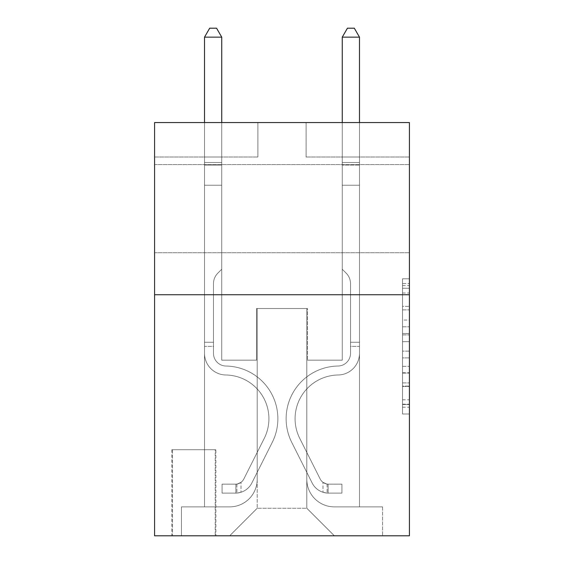 <?xml version="1.0" encoding="UTF-8"?>
<svg xmlns="http://www.w3.org/2000/svg" width="564" height="564" viewBox="0 0 564 564"><rect width="100%" height="100%" fill="white"/><g stroke="black" fill="none" stroke-linecap="round" stroke-linejoin="round"><path stroke-width="0.42" stroke-dasharray="2.82 2.11" d="M402.527 320.035L402.527 341.664L409.415 341.664L409.415 407.243L409.415 285.553L409.415 341.664L402.527 341.664L402.527 283.523L402.527 414.004L402.527 278.792L402.527 404.536L409.415 404.536L402.527 404.536L409.415 404.536L402.527 404.536L402.527 382.907L402.527 414.004L409.415 414.004L409.415 278.792L409.415 404.198L409.415 351.132L402.527 351.132L409.415 351.132L409.415 382.907L409.415 288.26L402.527 288.26L409.415 288.26L409.415 414.004L409.415 285.553L409.415 414.004L402.527 414.004L402.527 278.792L409.415 278.792L409.415 285.553L409.415 278.792L409.415 285.553L409.415 278.792L409.415 283.523L409.415 278.792L402.527 278.792L402.527 288.26L409.415 288.26L402.527 288.26L402.527 320.035L409.415 320.035M409.415 208.652L409.415 164.568L409.415 208.652M154.585 208.652L154.585 164.568L154.585 208.652M215.878 449.705L171.801 449.705L215.878 449.705L215.878 535.8L171.801 535.8L215.878 535.8M171.801 449.705L171.801 535.8M409.415 333.55L409.415 326.789L409.415 333.55L402.527 333.55L402.527 306.344L402.527 386.453L402.527 366.339L409.415 366.339L402.527 366.339L402.527 414.004L409.415 414.004L402.527 414.004L409.415 414.004L402.527 414.004L402.527 278.792L409.415 278.792L402.527 278.792L409.415 278.792L402.527 278.792L402.527 333.55L409.415 333.55M409.415 294.739L409.415 535.8L154.585 535.8L154.585 294.739L409.415 294.739L409.415 122.557L306.104 122.557L409.415 122.557L409.415 156.996L409.415 122.557L154.585 122.557L257.896 122.557L154.585 122.557L154.585 294.739L409.415 294.739L154.585 294.739M204.513 156.996L204.513 506.874L229.654 506.874A27.551 27.551 0 0 0 257.205 479.322L257.205 308.515L257.205 508.249L257.205 308.515L257.205 508.249L257.205 308.515L306.795 308.515L306.795 479.322A27.551 27.551 0 0 0 334.346 506.874L359.487 506.874L359.487 156.996L359.487 506.874L359.487 156.996L359.487 506.874L359.487 156.996L359.487 506.874L359.487 156.996L359.487 506.874L359.487 156.996L359.487 506.874L359.487 156.996L359.487 506.874L359.487 156.996L359.487 506.874L382.554 506.874L334.346 506.874L359.487 506.874L334.346 506.874L359.487 506.874L334.346 506.874L359.487 506.874L334.346 506.874L359.487 506.874L334.346 506.874L359.487 506.874L334.346 506.874L359.487 506.874L359.487 156.996L342.263 156.996L359.487 156.996L342.263 156.996L359.487 156.996L342.263 156.996L359.487 156.996L342.263 156.996L359.487 156.996L342.263 156.996L359.487 156.996L342.263 156.996L359.487 156.996L342.263 156.996L359.487 156.996L342.263 156.996L359.487 156.996L359.487 506.874L334.346 506.874A27.551 27.551 0 0 1 306.795 479.322A27.551 27.551 0 0 0 334.346 506.874A27.551 27.551 0 0 1 306.795 479.322A27.551 27.551 0 0 0 334.346 506.874A27.551 27.551 0 0 1 306.795 479.322A27.551 27.551 0 0 0 334.346 506.874A27.551 27.551 0 0 1 306.795 479.322A27.551 27.551 0 0 0 334.346 506.874A27.551 27.551 0 0 1 306.795 479.322A27.551 27.551 0 0 0 334.346 506.874A27.551 27.551 0 0 1 306.795 479.322A27.551 27.551 0 0 0 334.346 506.874A27.551 27.551 0 0 1 306.795 479.322L306.795 308.515L306.795 508.249L257.205 508.249L306.795 508.249L334.346 535.8L382.554 535.8L229.654 535.8L334.346 535.8L306.795 508.249L334.346 535.8L306.795 508.249L306.795 308.515L306.795 508.249L306.795 308.515L256.514 308.515L256.514 360.17L221.737 360.17L221.737 156.996L204.513 156.996L204.513 506.874L229.654 506.874A27.551 27.551 0 0 0 257.205 479.322L257.205 308.515L256.514 308.515L256.514 360.17L221.737 360.17L221.737 156.996L204.513 156.996L204.513 506.874L229.654 506.874L181.446 506.874L229.654 506.874L204.513 506.874L204.513 156.996L204.513 506.874L204.513 156.996L204.513 506.874L204.513 156.996L204.513 506.874L204.513 156.996L204.513 506.874L204.513 156.996L204.513 506.874L204.513 156.996L221.737 156.996L204.513 156.996L221.737 156.996L204.513 156.996L221.737 156.996L204.513 156.996L221.737 156.996L204.513 156.996L221.737 156.996L204.513 156.996L221.737 156.996L204.513 156.996L221.737 156.996L204.513 156.996L204.513 506.874L204.513 156.996M257.205 479.322L257.205 308.515L256.514 308.515L256.514 360.17L221.737 360.17L221.737 156.996L221.737 360.17L221.737 156.996L221.737 360.17L221.737 156.996L221.737 360.17L221.737 156.996L221.737 360.17L221.737 156.996L221.737 360.17L221.737 156.996L221.737 360.17L221.737 156.996L221.737 360.17L256.514 360.17L221.737 360.17L256.514 360.17L221.737 360.17L256.514 360.17L221.737 360.17L256.514 360.17L221.737 360.17L256.514 360.17L221.737 360.17L256.514 360.17L221.737 360.17L256.514 360.17L256.514 308.515L256.514 360.17L256.514 308.515L256.514 360.17L256.514 308.515L256.514 360.17L256.514 308.515L256.514 360.17L256.514 308.515L256.514 360.17L256.514 308.515L256.514 360.17L256.514 308.515L257.205 308.515L256.514 308.515L257.205 308.515L256.514 308.515L257.205 308.515L256.514 308.515L257.205 308.515L256.514 308.515L257.205 308.515L256.514 308.515L257.205 308.515L256.514 308.515L257.205 308.515L257.205 479.322A27.551 27.551 0 0 1 229.654 506.874A27.551 27.551 0 0 0 257.205 479.322A27.551 27.551 0 0 1 229.654 506.874A27.551 27.551 0 0 0 257.205 479.322A27.551 27.551 0 0 1 229.654 506.874A27.551 27.551 0 0 0 257.205 479.322A27.551 27.551 0 0 1 229.654 506.874A27.551 27.551 0 0 0 257.205 479.322A27.551 27.551 0 0 1 229.654 506.874A27.551 27.551 0 0 0 257.205 479.322A27.551 27.551 0 0 1 229.654 506.874A27.551 27.551 0 0 0 257.205 479.322M409.415 156.996L306.104 156.996L409.415 156.996M154.585 156.996L257.896 156.996L154.585 156.996L154.585 122.557L154.585 156.996M172.492 535.8L215.194 535.8L172.492 535.8L172.492 449.705L215.194 449.705L215.194 535.8L215.194 449.705L172.492 449.705L172.492 535.8M181.446 535.8L229.654 535.8L257.205 508.249L229.654 535.8L257.205 508.249L229.654 535.8L181.446 535.8L181.446 506.874L181.446 535.8M307.486 308.515L306.795 308.515L307.486 308.515L306.795 308.515L307.486 308.515L306.795 308.515L307.486 308.515L306.795 308.515L307.486 308.515L306.795 308.515L307.486 308.515L306.795 308.515L307.486 308.515L306.795 308.515L307.486 308.515L306.795 308.515L307.486 308.515L307.486 360.17L307.486 308.515M306.104 156.996L306.104 122.557L306.104 156.996M257.896 156.996L257.896 122.557L257.896 156.996M382.554 506.874L382.554 535.8L382.554 506.874M342.263 156.996L342.263 360.17L307.486 360.17L342.263 360.17L307.486 360.17L342.263 360.17L307.486 360.17L342.263 360.17L307.486 360.17L342.263 360.17L307.486 360.17L342.263 360.17L307.486 360.17L342.263 360.17L307.486 360.17L342.263 360.17L307.486 360.17L342.263 360.17L342.263 156.996M402.527 341.664L409.415 341.664L402.527 341.664M402.527 283.523L402.527 278.792L402.527 283.523L409.415 283.523L402.527 283.523M402.527 386.114L402.527 357.893L402.527 386.114L409.415 386.114L402.527 386.114M402.527 357.893L402.527 351.132L409.415 351.132L402.527 351.132L402.527 357.893L409.415 357.893L402.527 357.893M402.527 306.344L402.527 288.26L402.527 306.344L409.415 306.344L402.527 306.344M402.527 278.792L409.415 278.792L402.527 278.792L402.527 285.553L402.527 278.792L409.415 278.792M402.527 414.004L409.415 414.004L402.527 414.004L402.527 407.243L402.527 414.004M204.513 346.395L204.513 37.154L204.513 185.232L204.513 37.154L221.737 37.154L221.737 162.502L221.737 37.154L204.513 37.154L209.681 28.2L216.569 28.2L209.681 28.2L204.513 37.154L204.513 185.232L204.513 37.154L221.737 37.154L216.569 28.2L221.737 37.154L221.737 185.232L204.513 185.232L204.513 37.154L209.681 28.2L216.569 28.2L209.681 28.2L204.513 37.154L204.513 185.232L221.737 185.232L221.737 269.261L217.852 273.138A14.967 14.967 0 0 0 213.474 283.72A14.967 14.967 0 0 1 217.852 273.138L221.737 269.261L221.737 37.154L204.513 37.154L221.737 37.154L216.569 28.2L221.737 37.154L221.737 185.232L204.513 185.232L204.513 353.304A21.693 21.693 0 0 0 225.868 374.997A21.693 21.693 0 0 1 204.513 353.304L204.513 185.232L221.737 185.232L221.737 269.261L217.852 273.138A14.967 14.967 0 0 0 213.474 283.72A14.967 14.967 0 0 1 217.852 273.138L221.737 269.261L221.737 37.154L204.513 37.154L209.681 28.2L216.569 28.2L209.681 28.2L204.513 37.154L204.513 162.502L204.513 37.154L221.737 37.154L216.569 28.2L221.737 37.154L221.737 185.232L204.513 185.232L204.513 353.304A21.693 21.693 0 0 0 225.868 374.997A21.693 21.693 0 0 1 204.513 353.304L204.513 185.232L221.737 185.232L221.737 269.261L217.852 273.138A14.967 14.967 0 0 0 213.474 283.72A14.967 14.967 0 0 1 217.852 273.138L221.737 269.261L221.737 37.154L204.513 37.154L209.681 28.2L216.569 28.2L209.681 28.2L204.513 37.154L204.513 165.076L204.513 37.154L221.737 37.154L216.569 28.2L221.737 37.154L221.737 185.232L204.513 185.232L204.513 353.304A21.693 21.693 0 0 0 225.868 374.997A21.693 21.693 0 0 1 204.513 353.304L204.513 185.232L221.737 185.232L221.737 269.261L217.852 273.138A14.967 14.967 0 0 0 213.474 283.72A14.967 14.967 0 0 1 217.852 273.138L221.737 269.261L221.737 37.154L204.513 37.154L209.681 28.2L216.569 28.2L209.681 28.2L204.513 37.154L204.513 353.304A21.693 21.693 0 0 0 225.868 374.997A43.738 43.738 0 0 1 264.255 438.369A43.738 43.738 0 0 0 225.868 374.997A21.693 21.693 0 0 1 204.513 353.304L204.513 185.232L221.737 185.232L221.737 269.261L217.852 273.138A14.967 14.967 0 0 0 213.474 283.72A14.967 14.967 0 0 1 217.852 273.138L221.737 269.261L221.737 185.232L204.513 185.232L204.513 353.304A21.693 21.693 0 0 0 225.868 374.997A21.693 21.693 0 0 1 204.513 353.304L204.513 185.232L221.737 185.232L221.737 165.076L221.737 269.261L217.852 273.138A14.967 14.967 0 0 0 213.474 283.72A14.967 14.967 0 0 1 217.852 273.138L221.737 269.261L221.737 185.232L204.513 185.232L204.513 353.304A21.693 21.693 0 0 0 225.868 374.997A21.693 21.693 0 0 1 204.513 353.304L204.513 185.232L221.737 185.232L221.737 162.502L221.737 269.261L217.852 273.138A14.967 14.967 0 0 0 213.474 283.72A14.967 14.967 0 0 1 217.852 273.138L221.737 269.261L221.737 185.232L204.513 185.232L204.513 353.304A21.693 21.693 0 0 0 225.868 374.997A43.738 43.738 0 0 1 264.255 438.369A43.738 43.738 0 0 0 225.868 374.997A21.693 21.693 0 0 1 204.513 353.304L204.513 185.232L221.737 185.232L221.737 37.154L216.569 28.2L221.737 37.154L221.737 269.261L217.852 273.138A14.967 14.967 0 0 0 213.474 283.72A14.967 14.967 0 0 1 217.852 273.138L221.737 269.261L221.737 185.232L204.513 185.232L204.513 353.304L204.513 346.395L213.474 346.395L213.474 342.263L204.513 342.263L213.474 342.263L213.474 353.304L213.474 283.72L213.474 353.304A12.739 12.739 0 0 0 226.009 366.043A12.739 12.739 0 0 1 213.474 353.304L213.474 283.72L213.474 353.304L213.474 342.263L204.513 342.263L213.474 342.263L213.474 353.304A12.739 12.739 0 0 0 226.009 366.043A12.739 12.739 0 0 1 213.474 353.304L213.474 283.72L213.474 353.304A12.739 12.739 0 0 0 226.009 366.043A12.739 12.739 0 0 1 213.474 353.304L213.474 283.72L213.474 353.304L213.474 342.263L204.513 342.263L213.474 342.263L213.474 353.304A12.739 12.739 0 0 0 226.009 366.043A52.692 52.692 0 0 1 272.257 442.387A52.692 52.692 0 0 0 226.009 366.043A12.739 12.739 0 0 1 213.474 353.304L213.474 283.72L213.474 353.304A12.739 12.739 0 0 0 226.009 366.043A12.739 12.739 0 0 1 213.474 353.304L213.474 283.72L213.474 353.304L213.474 342.263L204.513 342.263L213.474 342.263L213.474 353.304A12.739 12.739 0 0 0 226.009 366.043A12.739 12.739 0 0 1 213.474 353.304L213.474 283.72L213.474 353.304A12.739 12.739 0 0 0 226.009 366.043A52.692 52.692 0 0 1 272.257 442.387A52.692 52.692 0 0 0 226.009 366.043A12.739 12.739 0 0 1 213.474 353.304L213.474 283.72L213.474 353.304L213.474 346.395L204.513 346.395M235.858 493.098A18.252 18.252 0 0 0 251.819 483.045L272.257 442.387A52.692 52.692 0 0 0 226.009 366.043A12.739 12.739 0 0 1 213.474 353.304A12.739 12.739 0 0 0 226.009 366.043A12.739 12.739 0 0 1 213.474 353.304A12.739 12.739 0 0 0 226.009 366.043A52.692 52.692 0 0 1 272.257 442.387L251.819 483.045L272.257 442.387A52.692 52.692 0 0 0 226.009 366.043A12.739 12.739 0 0 1 213.474 353.304A12.739 12.739 0 0 0 226.009 366.043A52.692 52.692 0 0 1 272.257 442.387A52.692 52.692 0 0 0 226.009 366.043A12.739 12.739 0 0 1 213.474 353.304A12.739 12.739 0 0 0 226.009 366.043A12.739 12.739 0 0 1 213.474 353.304A12.739 12.739 0 0 0 226.009 366.043A52.692 52.692 0 0 1 272.257 442.387A52.692 52.692 0 0 0 226.009 366.043A12.739 12.739 0 0 1 213.474 353.304A12.739 12.739 0 0 0 226.009 366.043A52.692 52.692 0 0 1 272.257 442.387L251.819 483.045L272.257 442.387A52.692 52.692 0 0 0 226.009 366.043A12.739 12.739 0 0 1 213.474 353.304A12.739 12.739 0 0 0 226.009 366.043A12.739 12.739 0 0 1 213.474 353.304A12.739 12.739 0 0 0 226.009 366.043A52.692 52.692 0 0 1 272.257 442.387A52.692 52.692 0 0 0 226.009 366.043A12.739 12.739 0 0 1 213.474 353.304A12.739 12.739 0 0 0 226.009 366.043A52.692 52.692 0 0 1 272.257 442.387A52.692 52.692 0 0 0 226.009 366.043A52.692 52.692 0 0 1 272.257 442.387L251.819 483.045A18.252 18.252 0 0 1 241.018 492.245A18.252 18.252 0 0 0 251.819 483.045L272.257 442.387A52.692 52.692 0 0 0 226.009 366.043A52.692 52.692 0 0 1 272.257 442.387L251.819 483.045L272.257 442.387A52.692 52.692 0 0 0 226.009 366.043A52.692 52.692 0 0 1 272.257 442.387A52.692 52.692 0 0 0 226.009 366.043A52.692 52.692 0 0 1 272.257 442.387L251.819 483.045L272.257 442.387A52.692 52.692 0 0 0 226.009 366.043A52.692 52.692 0 0 1 272.257 442.387L251.819 483.045A18.252 18.252 0 0 1 241.018 492.245C235.717 493.373 235.717 493.373 241.018 492.245C235.717 493.373 235.717 493.373 241.018 492.245A18.252 18.252 0 0 0 251.819 483.045L272.257 442.387A52.692 52.692 0 0 0 226.009 366.043A52.692 52.692 0 0 1 272.257 442.387A52.692 52.692 0 0 0 226.009 366.043A52.692 52.692 0 0 1 272.257 442.387L251.819 483.045L272.257 442.387A52.692 52.692 0 0 0 226.009 366.043A52.692 52.692 0 0 1 272.257 442.387L251.819 483.045A18.252 18.252 0 0 1 241.018 492.245C235.717 493.373 235.717 493.373 241.018 492.245C235.717 493.373 235.717 493.373 241.018 492.245A18.252 18.252 0 0 0 251.819 483.045L272.257 442.387L251.819 483.045A18.252 18.252 0 0 1 241.018 492.245C235.717 493.373 235.717 493.373 241.018 492.245C235.717 493.373 235.717 493.373 241.018 492.245A18.252 18.252 0 0 0 251.819 483.045L272.257 442.387L251.819 483.045A18.252 18.252 0 0 1 241.018 492.245C235.717 493.373 235.717 493.373 241.018 492.245C235.717 493.373 235.717 493.373 241.018 492.245A18.252 18.252 0 0 0 251.819 483.045L272.257 442.387L251.819 483.045A18.252 18.252 0 0 1 241.018 492.245C235.717 493.373 235.717 493.373 241.018 492.245C235.717 493.373 235.717 493.373 241.018 492.245A18.252 18.252 0 0 0 251.819 483.045L272.257 442.387L251.819 483.045A18.252 18.252 0 0 1 241.018 492.245C235.717 493.373 235.717 493.373 241.018 492.245C235.717 493.373 235.717 493.373 241.018 492.245A18.252 18.252 0 0 0 251.819 483.045L272.257 442.387L251.819 483.045A18.252 18.252 0 0 1 241.018 492.245C235.717 493.373 235.717 493.373 241.018 492.245C235.717 493.373 235.717 493.373 241.018 492.245A18.252 18.252 0 0 0 251.819 483.045A18.252 18.252 0 0 1 235.858 493.098L235.858 484.138A9.299 9.299 0 0 0 243.817 479.019L264.255 438.369A43.738 43.738 0 0 0 225.868 374.997A21.693 21.693 0 0 1 204.513 353.304A21.693 21.693 0 0 0 225.868 374.997A21.693 21.693 0 0 1 204.513 353.304A21.693 21.693 0 0 0 225.868 374.997A43.738 43.738 0 0 1 264.255 438.369L243.817 479.019L264.255 438.369A43.738 43.738 0 0 0 225.868 374.997A21.693 21.693 0 0 1 204.513 353.304A21.693 21.693 0 0 0 225.868 374.997A43.738 43.738 0 0 1 264.255 438.369A43.738 43.738 0 0 0 225.868 374.997A21.693 21.693 0 0 1 204.513 353.304A21.693 21.693 0 0 0 225.868 374.997A21.693 21.693 0 0 1 204.513 353.304A21.693 21.693 0 0 0 225.868 374.997A43.738 43.738 0 0 1 264.255 438.369A43.738 43.738 0 0 0 225.868 374.997A21.693 21.693 0 0 1 204.513 353.304A21.693 21.693 0 0 0 225.868 374.997A43.738 43.738 0 0 1 264.255 438.369L243.817 479.019L264.255 438.369A43.738 43.738 0 0 0 225.868 374.997A21.693 21.693 0 0 1 204.513 353.304A21.693 21.693 0 0 0 225.868 374.997A21.693 21.693 0 0 1 204.513 353.304A21.693 21.693 0 0 0 225.868 374.997A43.738 43.738 0 0 1 264.255 438.369A43.738 43.738 0 0 0 225.868 374.997A21.693 21.693 0 0 1 204.513 353.304A21.693 21.693 0 0 0 225.868 374.997A43.738 43.738 0 0 1 264.255 438.369A43.738 43.738 0 0 0 225.868 374.997A43.738 43.738 0 0 1 264.255 438.369L243.817 479.019A9.299 9.299 0 0 1 241.018 482.333C235.801 484.73 235.801 484.73 241.018 482.333C235.801 484.73 235.801 484.73 241.018 482.333A9.299 9.299 0 0 0 243.817 479.019L264.255 438.369A43.738 43.738 0 0 0 225.868 374.997A43.738 43.738 0 0 1 264.255 438.369L243.817 479.019L264.255 438.369A43.738 43.738 0 0 0 225.868 374.997A43.738 43.738 0 0 1 264.255 438.369A43.738 43.738 0 0 0 225.868 374.997A43.738 43.738 0 0 1 264.255 438.369L243.817 479.019L264.255 438.369A43.738 43.738 0 0 0 225.868 374.997A43.738 43.738 0 0 1 264.255 438.369L243.817 479.019A9.299 9.299 0 0 1 241.018 482.333C235.801 484.73 235.801 484.73 241.018 482.333C235.801 484.73 235.801 484.73 241.018 482.333A9.299 9.299 0 0 0 243.817 479.019L264.255 438.369A43.738 43.738 0 0 0 225.868 374.997A43.738 43.738 0 0 1 264.255 438.369A43.738 43.738 0 0 0 225.868 374.997A43.738 43.738 0 0 1 264.255 438.369L243.817 479.019L264.255 438.369A43.738 43.738 0 0 0 225.868 374.997A43.738 43.738 0 0 1 264.255 438.369L243.817 479.019A9.299 9.299 0 0 1 241.018 482.333C235.801 484.73 235.801 484.73 241.018 482.333C235.801 484.73 235.801 484.73 241.018 482.333A9.299 9.299 0 0 0 243.817 479.019L264.255 438.369L243.817 479.019A9.299 9.299 0 0 1 241.018 482.333C235.801 484.73 235.801 484.73 241.018 482.333C235.801 484.73 235.801 484.73 241.018 482.333A9.299 9.299 0 0 0 243.817 479.019L264.255 438.369L243.817 479.019A9.299 9.299 0 0 1 241.018 482.333C235.801 484.73 235.801 484.73 241.018 482.333C235.801 484.73 235.801 484.73 241.018 482.333A9.299 9.299 0 0 0 243.817 479.019L264.255 438.369L243.817 479.019A9.299 9.299 0 0 1 241.018 482.333C235.801 484.73 235.801 484.73 241.018 482.333C235.801 484.73 235.801 484.73 241.018 482.333A9.299 9.299 0 0 0 243.817 479.019L264.255 438.369L243.817 479.019A9.299 9.299 0 0 1 241.018 482.333C235.801 484.73 235.801 484.73 241.018 482.333C235.801 484.73 235.801 484.73 241.018 482.333A9.299 9.299 0 0 0 243.817 479.019L264.255 438.369L243.817 479.019A9.299 9.299 0 0 1 241.018 482.333C235.801 484.73 235.801 484.73 241.018 482.333C235.801 484.73 235.801 484.73 241.018 482.333A9.299 9.299 0 0 0 243.817 479.019A9.299 9.299 0 0 1 235.858 484.138L235.858 493.098L222.082 493.098L235.858 493.098A18.252 18.252 0 0 0 251.819 483.045A18.252 18.252 0 0 1 235.858 493.098L235.858 484.138L222.082 484.145L235.858 484.138A9.299 9.299 0 0 0 243.817 479.019A9.299 9.299 0 0 1 235.858 484.138L235.858 493.098L222.082 493.098L222.082 484.145L222.082 493.098L235.858 493.098A18.252 18.252 0 0 0 251.819 483.045A18.252 18.252 0 0 1 235.858 493.098L235.858 484.138L222.082 484.145L235.858 484.138A9.299 9.299 0 0 0 243.817 479.019A9.299 9.299 0 0 1 235.858 484.138L235.858 493.098L222.082 493.098L222.082 484.145L222.082 493.098L235.858 493.098A18.252 18.252 0 0 0 251.819 483.045A18.252 18.252 0 0 1 235.858 493.098L235.858 484.138L222.082 484.145L235.858 484.138A9.299 9.299 0 0 0 243.817 479.019A9.299 9.299 0 0 1 235.858 484.138L235.858 493.098L222.082 493.098L222.082 484.145L222.082 493.098L235.858 493.098A18.252 18.252 0 0 0 251.819 483.045A18.252 18.252 0 0 1 235.858 493.098L235.858 484.138L222.082 484.145L235.858 484.138A9.299 9.299 0 0 0 243.817 479.019A9.299 9.299 0 0 1 235.858 484.138L235.858 493.098L222.082 493.098L222.082 484.145L222.082 493.098L235.858 493.098A18.252 18.252 0 0 0 251.819 483.045A18.252 18.252 0 0 1 235.858 493.098L235.858 484.138L222.082 484.145L235.858 484.138A9.299 9.299 0 0 0 243.817 479.019A9.299 9.299 0 0 1 235.858 484.138L235.858 493.098L222.082 493.098L222.082 484.145L222.082 493.098L235.858 493.098A18.252 18.252 0 0 0 251.819 483.045A18.252 18.252 0 0 1 235.858 493.098L235.858 484.138L222.082 484.145L235.858 484.138A9.299 9.299 0 0 0 243.817 479.019A9.299 9.299 0 0 1 235.858 484.138L235.858 493.098L222.082 493.098L222.082 484.145L222.082 493.098L235.858 493.098A18.252 18.252 0 0 0 251.819 483.045A18.252 18.252 0 0 1 235.858 493.098L235.858 484.138L222.082 484.145L235.858 484.138A9.299 9.299 0 0 0 243.817 479.019A9.299 9.299 0 0 1 235.858 484.138L235.858 493.098L222.082 493.098L222.082 484.145L222.082 493.098L235.858 493.098M359.487 346.395L359.487 37.154L359.487 185.232L359.487 37.154L342.263 37.154L342.263 162.502L342.263 37.154L359.487 37.154L354.319 28.2L347.431 28.2L354.319 28.2L359.487 37.154L359.487 185.232L359.487 37.154L342.263 37.154L347.431 28.2L342.263 37.154L342.263 185.232L359.487 185.232L359.487 37.154L354.319 28.2L347.431 28.2L354.319 28.2L359.487 37.154L359.487 185.232L342.263 185.232L342.263 269.261L346.148 273.138A14.967 14.967 0 0 1 350.526 283.72A14.967 14.967 0 0 0 346.148 273.138L342.263 269.261L342.263 37.154L359.487 37.154L342.263 37.154L347.431 28.2L342.263 37.154L342.263 185.232L359.487 185.232L359.487 353.304A21.693 21.693 0 0 1 338.132 374.997A21.693 21.693 0 0 0 359.487 353.304L359.487 185.232L342.263 185.232L342.263 269.261L346.148 273.138A14.967 14.967 0 0 1 350.526 283.72A14.967 14.967 0 0 0 346.148 273.138L342.263 269.261L342.263 37.154L359.487 37.154L354.319 28.2L347.431 28.2L354.319 28.2L359.487 37.154L359.487 162.502L359.487 37.154L342.263 37.154L347.431 28.2L342.263 37.154L342.263 185.232L359.487 185.232L359.487 353.304A21.693 21.693 0 0 1 338.132 374.997A21.693 21.693 0 0 0 359.487 353.304L359.487 185.232L342.263 185.232L342.263 269.261L346.148 273.138A14.967 14.967 0 0 1 350.526 283.72A14.967 14.967 0 0 0 346.148 273.138L342.263 269.261L342.263 37.154L359.487 37.154L354.319 28.2L347.431 28.2L354.319 28.2L359.487 37.154L359.487 165.076L359.487 37.154L342.263 37.154L347.431 28.2L342.263 37.154L342.263 185.232L359.487 185.232L359.487 353.304A21.693 21.693 0 0 1 338.132 374.997A21.693 21.693 0 0 0 359.487 353.304L359.487 185.232L342.263 185.232L342.263 269.261L346.148 273.138A14.967 14.967 0 0 1 350.526 283.72A14.967 14.967 0 0 0 346.148 273.138L342.263 269.261L342.263 37.154L359.487 37.154L354.319 28.2L347.431 28.2L354.319 28.2L359.487 37.154L359.487 353.304A21.693 21.693 0 0 1 338.132 374.997A43.738 43.738 0 0 0 299.745 438.369A43.738 43.738 0 0 1 338.132 374.997A21.693 21.693 0 0 0 359.487 353.304L359.487 185.232L342.263 185.232L342.263 269.261L346.148 273.138A14.967 14.967 0 0 1 350.526 283.72A14.967 14.967 0 0 0 346.148 273.138L342.263 269.261L342.263 185.232L359.487 185.232L359.487 353.304A21.693 21.693 0 0 1 338.132 374.997A21.693 21.693 0 0 0 359.487 353.304L359.487 185.232L342.263 185.232L342.263 165.076L342.263 269.261L346.148 273.138A14.967 14.967 0 0 1 350.526 283.72A14.967 14.967 0 0 0 346.148 273.138L342.263 269.261L342.263 185.232L359.487 185.232L359.487 353.304A21.693 21.693 0 0 1 338.132 374.997A21.693 21.693 0 0 0 359.487 353.304L359.487 185.232L342.263 185.232L342.263 162.502L342.263 269.261L346.148 273.138A14.967 14.967 0 0 1 350.526 283.72A14.967 14.967 0 0 0 346.148 273.138L342.263 269.261L342.263 185.232L359.487 185.232L359.487 353.304A21.693 21.693 0 0 1 338.132 374.997A43.738 43.738 0 0 0 299.745 438.369A43.738 43.738 0 0 1 338.132 374.997A21.693 21.693 0 0 0 359.487 353.304L359.487 185.232L342.263 185.232L342.263 37.154L347.431 28.2L342.263 37.154L342.263 269.261L346.148 273.138A14.967 14.967 0 0 1 350.526 283.72A14.967 14.967 0 0 0 346.148 273.138L342.263 269.261L342.263 185.232L359.487 185.232L359.487 353.304L359.487 346.395L350.526 346.395L350.526 342.263L359.487 342.263L350.526 342.263L350.526 353.304L350.526 283.72L350.526 353.304A12.739 12.739 0 0 1 337.991 366.043A12.739 12.739 0 0 0 350.526 353.304L350.526 283.72L350.526 353.304L350.526 342.263L359.487 342.263L350.526 342.263L350.526 353.304A12.739 12.739 0 0 1 337.991 366.043A12.739 12.739 0 0 0 350.526 353.304L350.526 283.72L350.526 353.304A12.739 12.739 0 0 1 337.991 366.043A12.739 12.739 0 0 0 350.526 353.304L350.526 283.72L350.526 353.304L350.526 342.263L359.487 342.263L350.526 342.263L350.526 353.304A12.739 12.739 0 0 1 337.991 366.043A52.692 52.692 0 0 0 291.743 442.387A52.692 52.692 0 0 1 337.991 366.043A12.739 12.739 0 0 0 350.526 353.304L350.526 283.72L350.526 353.304A12.739 12.739 0 0 1 337.991 366.043A12.739 12.739 0 0 0 350.526 353.304L350.526 283.72L350.526 353.304L350.526 342.263L359.487 342.263L350.526 342.263L350.526 353.304A12.739 12.739 0 0 1 337.991 366.043A12.739 12.739 0 0 0 350.526 353.304L350.526 283.72L350.526 353.304A12.739 12.739 0 0 1 337.991 366.043A52.692 52.692 0 0 0 291.743 442.387A52.692 52.692 0 0 1 337.991 366.043A12.739 12.739 0 0 0 350.526 353.304L350.526 283.72L350.526 353.304L350.526 346.395L359.487 346.395M328.142 493.098A18.252 18.252 0 0 1 312.181 483.045L291.743 442.387A52.692 52.692 0 0 1 337.991 366.043A12.739 12.739 0 0 0 350.526 353.304A12.739 12.739 0 0 1 337.991 366.043A12.739 12.739 0 0 0 350.526 353.304A12.739 12.739 0 0 1 337.991 366.043A52.692 52.692 0 0 0 291.743 442.387L312.181 483.045L291.743 442.387A52.692 52.692 0 0 1 337.991 366.043A12.739 12.739 0 0 0 350.526 353.304A12.739 12.739 0 0 1 337.991 366.043A52.692 52.692 0 0 0 291.743 442.387A52.692 52.692 0 0 1 337.991 366.043A12.739 12.739 0 0 0 350.526 353.304A12.739 12.739 0 0 1 337.991 366.043A12.739 12.739 0 0 0 350.526 353.304A12.739 12.739 0 0 1 337.991 366.043A52.692 52.692 0 0 0 291.743 442.387A52.692 52.692 0 0 1 337.991 366.043A12.739 12.739 0 0 0 350.526 353.304A12.739 12.739 0 0 1 337.991 366.043A52.692 52.692 0 0 0 291.743 442.387L312.181 483.045L291.743 442.387A52.692 52.692 0 0 1 337.991 366.043A12.739 12.739 0 0 0 350.526 353.304A12.739 12.739 0 0 1 337.991 366.043A12.739 12.739 0 0 0 350.526 353.304A12.739 12.739 0 0 1 337.991 366.043A52.692 52.692 0 0 0 291.743 442.387A52.692 52.692 0 0 1 337.991 366.043A12.739 12.739 0 0 0 350.526 353.304A12.739 12.739 0 0 1 337.991 366.043A52.692 52.692 0 0 0 291.743 442.387A52.692 52.692 0 0 1 337.991 366.043A52.692 52.692 0 0 0 291.743 442.387L312.181 483.045A18.252 18.252 0 0 0 322.982 492.245A18.252 18.252 0 0 1 312.181 483.045L291.743 442.387A52.692 52.692 0 0 1 337.991 366.043A52.692 52.692 0 0 0 291.743 442.387L312.181 483.045L291.743 442.387A52.692 52.692 0 0 1 337.991 366.043A52.692 52.692 0 0 0 291.743 442.387A52.692 52.692 0 0 1 337.991 366.043A52.692 52.692 0 0 0 291.743 442.387L312.181 483.045L291.743 442.387A52.692 52.692 0 0 1 337.991 366.043A52.692 52.692 0 0 0 291.743 442.387L312.181 483.045A18.252 18.252 0 0 0 322.982 492.245C328.283 493.373 328.283 493.373 322.982 492.245C328.283 493.373 328.283 493.373 322.982 492.245A18.252 18.252 0 0 1 312.181 483.045L291.743 442.387A52.692 52.692 0 0 1 337.991 366.043A52.692 52.692 0 0 0 291.743 442.387A52.692 52.692 0 0 1 337.991 366.043A52.692 52.692 0 0 0 291.743 442.387L312.181 483.045L291.743 442.387A52.692 52.692 0 0 1 337.991 366.043A52.692 52.692 0 0 0 291.743 442.387L312.181 483.045A18.252 18.252 0 0 0 322.982 492.245C328.283 493.373 328.283 493.373 322.982 492.245C328.283 493.373 328.283 493.373 322.982 492.245A18.252 18.252 0 0 1 312.181 483.045L291.743 442.387L312.181 483.045A18.252 18.252 0 0 0 322.982 492.245C328.283 493.373 328.283 493.373 322.982 492.245C328.283 493.373 328.283 493.373 322.982 492.245A18.252 18.252 0 0 1 312.181 483.045L291.743 442.387L312.181 483.045A18.252 18.252 0 0 0 322.982 492.245C328.283 493.373 328.283 493.373 322.982 492.245C328.283 493.373 328.283 493.373 322.982 492.245A18.252 18.252 0 0 1 312.181 483.045L291.743 442.387L312.181 483.045A18.252 18.252 0 0 0 322.982 492.245C328.283 493.373 328.283 493.373 322.982 492.245C328.283 493.373 328.283 493.373 322.982 492.245A18.252 18.252 0 0 1 312.181 483.045L291.743 442.387L312.181 483.045A18.252 18.252 0 0 0 322.982 492.245C328.283 493.373 328.283 493.373 322.982 492.245C328.283 493.373 328.283 493.373 322.982 492.245A18.252 18.252 0 0 1 312.181 483.045L291.743 442.387L312.181 483.045A18.252 18.252 0 0 0 322.982 492.245C328.283 493.373 328.283 493.373 322.982 492.245C328.283 493.373 328.283 493.373 322.982 492.245A18.252 18.252 0 0 1 312.181 483.045A18.252 18.252 0 0 0 328.142 493.098L328.142 484.138A9.299 9.299 0 0 1 320.183 479.019L299.745 438.369A43.738 43.738 0 0 1 338.132 374.997A21.693 21.693 0 0 0 359.487 353.304A21.693 21.693 0 0 1 338.132 374.997A21.693 21.693 0 0 0 359.487 353.304A21.693 21.693 0 0 1 338.132 374.997A43.738 43.738 0 0 0 299.745 438.369L320.183 479.019L299.745 438.369A43.738 43.738 0 0 1 338.132 374.997A21.693 21.693 0 0 0 359.487 353.304A21.693 21.693 0 0 1 338.132 374.997A43.738 43.738 0 0 0 299.745 438.369A43.738 43.738 0 0 1 338.132 374.997A21.693 21.693 0 0 0 359.487 353.304A21.693 21.693 0 0 1 338.132 374.997A21.693 21.693 0 0 0 359.487 353.304A21.693 21.693 0 0 1 338.132 374.997A43.738 43.738 0 0 0 299.745 438.369A43.738 43.738 0 0 1 338.132 374.997A21.693 21.693 0 0 0 359.487 353.304A21.693 21.693 0 0 1 338.132 374.997A43.738 43.738 0 0 0 299.745 438.369L320.183 479.019L299.745 438.369A43.738 43.738 0 0 1 338.132 374.997A21.693 21.693 0 0 0 359.487 353.304A21.693 21.693 0 0 1 338.132 374.997A21.693 21.693 0 0 0 359.487 353.304A21.693 21.693 0 0 1 338.132 374.997A43.738 43.738 0 0 0 299.745 438.369A43.738 43.738 0 0 1 338.132 374.997A21.693 21.693 0 0 0 359.487 353.304A21.693 21.693 0 0 1 338.132 374.997A43.738 43.738 0 0 0 299.745 438.369A43.738 43.738 0 0 1 338.132 374.997A43.738 43.738 0 0 0 299.745 438.369L320.183 479.019A9.299 9.299 0 0 0 322.982 482.333C328.199 484.73 328.199 484.73 322.982 482.333C328.199 484.73 328.199 484.73 322.982 482.333A9.299 9.299 0 0 1 320.183 479.019L299.745 438.369A43.738 43.738 0 0 1 338.132 374.997A43.738 43.738 0 0 0 299.745 438.369L320.183 479.019L299.745 438.369A43.738 43.738 0 0 1 338.132 374.997A43.738 43.738 0 0 0 299.745 438.369A43.738 43.738 0 0 1 338.132 374.997A43.738 43.738 0 0 0 299.745 438.369L320.183 479.019L299.745 438.369A43.738 43.738 0 0 1 338.132 374.997A43.738 43.738 0 0 0 299.745 438.369L320.183 479.019A9.299 9.299 0 0 0 322.982 482.333C328.199 484.73 328.199 484.73 322.982 482.333C328.199 484.73 328.199 484.73 322.982 482.333A9.299 9.299 0 0 1 320.183 479.019L299.745 438.369A43.738 43.738 0 0 1 338.132 374.997A43.738 43.738 0 0 0 299.745 438.369A43.738 43.738 0 0 1 338.132 374.997A43.738 43.738 0 0 0 299.745 438.369L320.183 479.019L299.745 438.369A43.738 43.738 0 0 1 338.132 374.997A43.738 43.738 0 0 0 299.745 438.369L320.183 479.019A9.299 9.299 0 0 0 322.982 482.333C328.199 484.73 328.199 484.73 322.982 482.333C328.199 484.73 328.199 484.73 322.982 482.333A9.299 9.299 0 0 1 320.183 479.019L299.745 438.369L320.183 479.019A9.299 9.299 0 0 0 322.982 482.333C328.199 484.73 328.199 484.73 322.982 482.333C328.199 484.73 328.199 484.73 322.982 482.333A9.299 9.299 0 0 1 320.183 479.019L299.745 438.369L320.183 479.019A9.299 9.299 0 0 0 322.982 482.333C328.199 484.73 328.199 484.73 322.982 482.333C328.199 484.73 328.199 484.73 322.982 482.333A9.299 9.299 0 0 1 320.183 479.019L299.745 438.369L320.183 479.019A9.299 9.299 0 0 0 322.982 482.333C328.199 484.73 328.199 484.73 322.982 482.333C328.199 484.73 328.199 484.73 322.982 482.333A9.299 9.299 0 0 1 320.183 479.019L299.745 438.369L320.183 479.019A9.299 9.299 0 0 0 322.982 482.333C328.199 484.73 328.199 484.73 322.982 482.333C328.199 484.73 328.199 484.73 322.982 482.333A9.299 9.299 0 0 1 320.183 479.019L299.745 438.369L320.183 479.019A9.299 9.299 0 0 0 322.982 482.333C328.199 484.73 328.199 484.73 322.982 482.333C328.199 484.73 328.199 484.73 322.982 482.333A9.299 9.299 0 0 1 320.183 479.019A9.299 9.299 0 0 0 328.142 484.138L328.142 493.098L341.918 493.098L328.142 493.098A18.252 18.252 0 0 1 312.181 483.045A18.252 18.252 0 0 0 328.142 493.098L328.142 484.138L341.918 484.145L328.142 484.138A9.299 9.299 0 0 1 320.183 479.019A9.299 9.299 0 0 0 328.142 484.138L328.142 493.098L341.918 493.098L341.918 484.145L341.918 493.098L328.142 493.098A18.252 18.252 0 0 1 312.181 483.045A18.252 18.252 0 0 0 328.142 493.098L328.142 484.138L341.918 484.145L328.142 484.138A9.299 9.299 0 0 1 320.183 479.019A9.299 9.299 0 0 0 328.142 484.138L328.142 493.098L341.918 493.098L341.918 484.145L341.918 493.098L328.142 493.098A18.252 18.252 0 0 1 312.181 483.045A18.252 18.252 0 0 0 328.142 493.098L328.142 484.138L341.918 484.145L328.142 484.138A9.299 9.299 0 0 1 320.183 479.019A9.299 9.299 0 0 0 328.142 484.138L328.142 493.098L341.918 493.098L341.918 484.145L341.918 493.098L328.142 493.098A18.252 18.252 0 0 1 312.181 483.045A18.252 18.252 0 0 0 328.142 493.098L328.142 484.138L341.918 484.145L328.142 484.138A9.299 9.299 0 0 1 320.183 479.019A9.299 9.299 0 0 0 328.142 484.138L328.142 493.098L341.918 493.098L341.918 484.145L341.918 493.098L328.142 493.098A18.252 18.252 0 0 1 312.181 483.045A18.252 18.252 0 0 0 328.142 493.098L328.142 484.138L341.918 484.145L328.142 484.138A9.299 9.299 0 0 1 320.183 479.019A9.299 9.299 0 0 0 328.142 484.138L328.142 493.098L341.918 493.098L341.918 484.145L341.918 493.098L328.142 493.098A18.252 18.252 0 0 1 312.181 483.045A18.252 18.252 0 0 0 328.142 493.098L328.142 484.138L341.918 484.145L328.142 484.138A9.299 9.299 0 0 1 320.183 479.019A9.299 9.299 0 0 0 328.142 484.138L328.142 493.098L341.918 493.098L341.918 484.145L341.918 493.098L328.142 493.098A18.252 18.252 0 0 1 312.181 483.045A18.252 18.252 0 0 0 328.142 493.098L328.142 484.138L341.918 484.145L328.142 484.138A9.299 9.299 0 0 1 320.183 479.019A9.299 9.299 0 0 0 328.142 484.138L328.142 493.098L341.918 493.098L341.918 484.145L341.918 493.098L328.142 493.098M204.513 122.557L204.513 37.154L221.737 37.154L204.513 37.154L209.681 28.2L216.569 28.2L209.681 28.2L204.513 37.154L204.513 162.502L204.513 37.154L221.737 37.154L216.569 28.2L221.737 37.154L221.737 162.502L221.737 37.154L204.513 37.154L209.681 28.2L216.569 28.2L209.681 28.2L204.513 37.154L221.737 37.154L216.569 28.2L221.737 37.154L221.737 122.557M342.263 122.557L342.263 162.502L359.487 162.502L342.263 162.502L359.487 162.502L342.263 162.502L359.487 162.502L342.263 162.502L359.487 162.502L342.263 162.502L359.487 162.502L342.263 162.502L359.487 162.502L342.263 162.502L359.487 162.502L342.263 162.502L359.487 162.502L342.263 162.502L342.263 165.076L342.263 37.154L347.431 28.2L342.263 37.154L359.487 37.154L342.263 37.154L359.487 37.154L354.319 28.2L347.431 28.2L354.319 28.2L359.487 37.154L359.487 162.502L359.487 37.154L342.263 37.154L347.431 28.2L342.263 37.154L342.263 162.502L342.263 37.154L359.487 37.154L354.319 28.2L347.431 28.2L354.319 28.2L359.487 37.154L359.487 122.557M222.082 484.145L235.512 484.145L222.082 484.145L222.082 493.098L222.082 484.145M204.513 162.502L204.513 165.076L204.513 162.502L221.737 162.502L204.513 162.502M241.018 492.245C235.717 493.373 235.717 493.373 241.018 492.245C235.717 493.373 235.717 493.373 241.018 492.245L241.018 482.333L241.018 492.245M221.737 37.154L216.569 28.2L209.681 28.2L204.513 37.154M341.918 484.145L328.488 484.145L341.918 484.145L341.918 493.098L341.918 484.145M322.982 492.245C328.283 493.373 328.283 493.373 322.982 492.245C328.283 493.373 328.283 493.373 322.982 492.245L322.982 482.333L322.982 492.245M342.263 165.076L342.263 185.232L342.263 165.076L359.487 165.076L342.263 165.076M359.487 37.154L354.319 28.2L347.431 28.2L342.263 37.154M402.527 382.907L409.415 382.907L402.527 382.907M402.527 372.762L409.415 372.762M402.527 309.89L409.415 309.89L402.527 309.89M402.527 285.553L409.415 285.553M402.527 407.243L409.415 407.243M402.527 399.805L409.415 399.805M402.527 292.991L409.415 292.991M402.527 334.903L409.415 334.903L402.527 334.903M402.527 373.1L409.415 373.1L402.527 373.1M402.527 386.453L409.415 386.453L402.527 386.453M402.527 326.789L409.415 326.789L402.527 326.789M204.513 165.076L221.737 165.076L204.513 165.076M154.585 164.568L409.415 164.568L154.585 164.568M154.585 252.728L409.415 252.728L154.585 252.728M402.527 404.198L409.415 404.198M402.527 404.536L409.415 404.536M402.527 288.26L409.415 288.26M236.887 484.039L236.887 493.049L236.887 484.039M327.113 484.039L327.113 493.049L327.113 484.039"/><path stroke-width="0.85" d="M409.415 294.739L409.415 535.8L154.585 535.8L154.585 122.557L409.415 122.557L409.415 294.739L154.585 294.739M221.737 122.557L221.737 37.154L204.513 37.154L204.513 122.557M204.513 37.154L209.681 28.2L216.569 28.2L221.737 37.154M359.487 122.557L359.487 37.154L342.263 37.154L342.263 122.557M342.263 37.154L347.431 28.2L354.319 28.2L359.487 37.154"/></g></svg>

